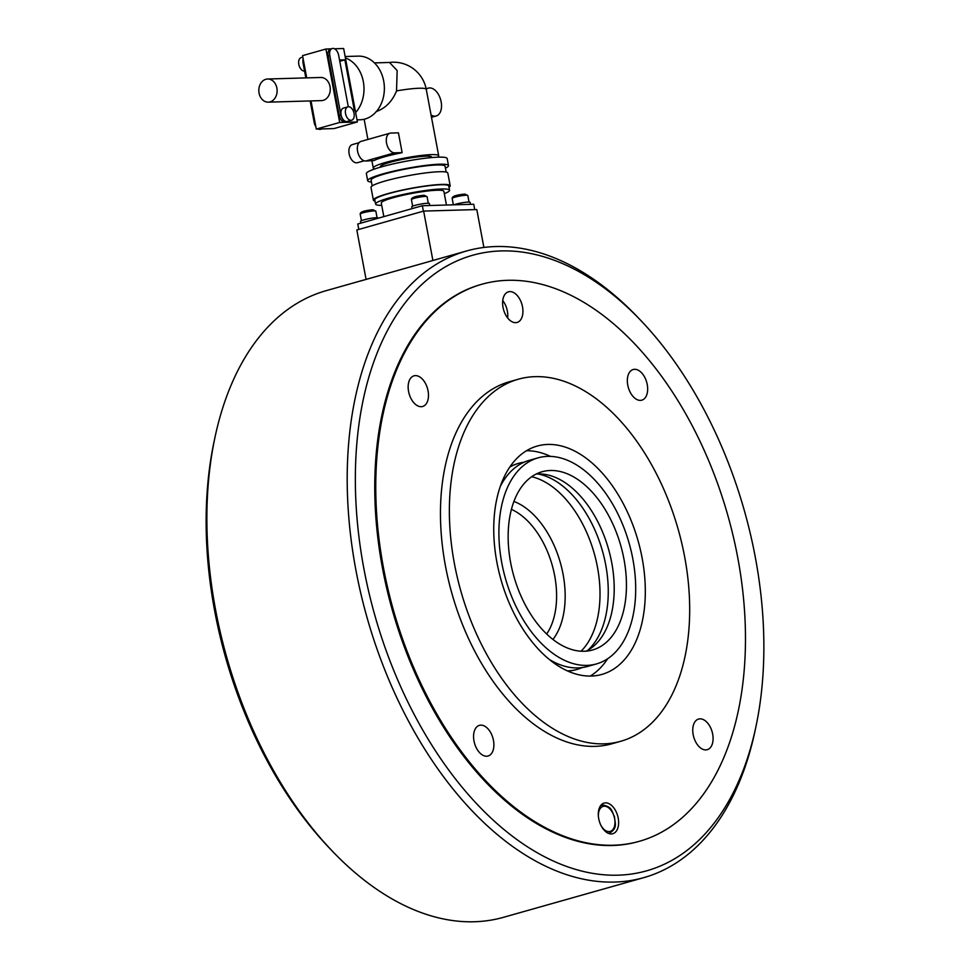 <?xml version="1.0" encoding="UTF-8"?>
<svg xmlns="http://www.w3.org/2000/svg" width="970" height="970" viewBox="0 0 970 970"><rect width="100%" height="100%" fill="white"/><g stroke="black" fill="none" stroke-linecap="round" stroke-linejoin="round"><path stroke-width="1.45" d="M613.476 845.234A289.448 173.788 74.2 0 0 639.375 841.293A289.448 173.788 74.2 0 0 733.284 536.495A289.448 173.788 74.2 0 0 507.759 280.306A289.448 173.788 74.2 0 0 481.86 284.246A289.448 173.788 74.2 0 0 387.951 589.033A289.448 173.788 74.2 0 0 613.476 845.234M547.856 444.442A118.667 71.259 74.2 0 0 537.234 446.054A118.667 71.259 74.2 0 0 498.738 571.015A118.667 71.259 74.2 0 0 591.203 676.054A118.667 71.259 74.2 0 0 601.812 674.441A118.667 71.259 74.2 0 0 640.321 549.481A118.667 71.259 74.2 0 0 547.856 444.442M603.886 743.844A188.144 112.956 74.2 0 0 620.715 741.286A188.144 112.956 74.2 0 0 681.764 543.176A188.144 112.956 74.2 0 0 535.161 376.651A188.144 112.956 74.2 0 0 518.332 379.209A188.144 112.956 74.2 0 0 457.294 577.32A188.144 112.956 74.2 0 0 603.886 743.844M518.332 379.209L509.432 381.731A188.144 112.956 74.2 0 0 448.382 579.842A188.144 112.956 74.2 0 0 594.974 746.366A188.144 112.956 74.2 0 0 611.803 743.808L620.715 741.286M627.76 385.126A15.92 9.554 -105.8 0 1 633.168 369.521A15.92 9.554 -105.8 0 1 647.245 384.557A15.92 9.554 -105.8 0 1 641.837 400.161A15.92 9.554 -105.8 0 1 627.76 385.126M700.013 718.843A15.92 9.554 -105.8 0 1 712.416 732.932A15.92 9.554 -105.8 0 1 707.251 749.689A15.92 9.554 -105.8 0 1 705.82 749.907A15.92 9.554 -105.8 0 1 693.417 735.818A15.92 9.554 -105.8 0 1 698.582 719.061A15.92 9.554 -105.8 0 1 700.013 718.843M493.475 740.413A15.92 9.554 -105.8 0 1 488.068 756.006A15.92 9.554 -105.8 0 1 473.99 740.971A15.92 9.554 -105.8 0 1 479.398 725.366A15.92 9.554 -105.8 0 1 493.475 740.413M421.222 406.697A15.92 9.554 -105.8 0 1 408.819 392.607A15.92 9.554 -105.8 0 1 413.984 375.839A15.92 9.554 -105.8 0 1 415.415 375.62A15.92 9.554 -105.8 0 1 427.818 389.71A15.92 9.554 -105.8 0 1 422.653 406.478A15.92 9.554 -105.8 0 1 421.222 406.697M502.751 300.579A15.92 9.554 -105.8 0 1 507.371 311.14A15.92 9.554 -105.8 0 1 507.662 317.978M503.03 307.417A15.92 9.554 -105.8 0 1 508.45 291.812A15.92 9.554 -105.8 0 1 522.515 306.859A15.92 9.554 -105.8 0 1 517.107 322.452A15.92 9.554 -105.8 0 1 503.03 307.417M618.205 818.11A15.92 9.554 -105.8 0 1 612.785 833.715A15.92 9.554 -105.8 0 1 598.72 818.68A15.92 9.554 -105.8 0 1 604.128 803.075A15.92 9.554 -105.8 0 1 618.205 818.11M590.245 676.078A118.667 71.259 74.2 0 0 607.644 658.739M550.426 456.373A118.667 71.259 74.2 0 0 526.528 450.723M587.747 650.337A95.521 57.351 74.2 0 0 602.443 550.936A95.521 57.351 74.2 0 0 537.877 473.966M581.042 651.222A95.521 57.351 74.2 0 0 594.198 553.276A95.521 57.351 74.2 0 0 531.693 476.719M446.442 205.034L443.872 191.32A31.84 3.807 169.4 0 0 425.866 191.211A31.84 3.807 169.4 0 0 393.092 197.734A31.84 3.807 169.4 0 0 381.283 203.033L383.829 216.625M444.321 193.673A37.624 4.498 169.4 0 0 449.571 190.253A37.624 4.498 169.4 0 0 428.279 190.132A37.624 4.498 169.4 0 0 389.552 197.831A37.624 4.498 169.4 0 0 375.596 204.1A37.624 4.498 169.4 0 0 381.719 205.385M449.571 190.253L448.77 186.01A37.624 4.498 169.4 0 0 427.491 185.9A37.624 4.498 169.4 0 0 388.764 193.6A37.624 4.498 169.4 0 0 374.796 199.856L375.596 204.1M449.001 187.246A39.079 4.668 169.4 0 0 450.189 185.743A39.079 4.668 169.4 0 0 428.085 185.622A39.079 4.668 169.4 0 0 387.879 193.624A39.079 4.668 169.4 0 0 373.377 200.123A39.079 4.668 169.4 0 0 375.038 201.093M450.189 185.743L447.813 173.036A39.079 4.668 169.4 0 0 425.709 172.915A39.079 4.668 169.4 0 0 385.49 180.917A39.079 4.668 169.4 0 0 371.001 187.416L373.377 200.123M446.164 172.066L445.072 166.246A37.624 4.498 169.4 0 0 423.781 166.125A37.624 4.498 169.4 0 0 385.054 173.824A37.624 4.498 169.4 0 0 371.098 180.081L372.189 185.913M445.436 168.186A41.104 4.911 169.4 0 0 448.492 165.603A41.104 4.911 169.4 0 0 425.236 165.47A41.104 4.911 169.4 0 0 382.932 173.885A41.104 4.911 169.4 0 0 367.691 180.723A41.104 4.911 169.4 0 0 371.462 182.033M448.492 165.603L447.17 158.546A41.104 4.911 169.4 0 0 423.914 158.413A41.104 4.911 169.4 0 0 381.61 166.828A41.104 4.911 169.4 0 0 366.369 173.666L367.691 180.723M431.674 157.577L431.577 157.067A26.044 3.116 169.4 0 0 416.845 156.994A26.044 3.116 169.4 0 0 390.025 162.329A26.044 3.116 169.4 0 0 380.361 166.658L380.458 167.155M345.138 56.515L358.282 56.127A31.84 25.172 88.3 0 1 384.144 84.111A31.84 25.172 88.3 0 1 365.011 119.031A31.84 25.172 88.3 0 1 360.112 119.783L356.996 119.868M268.302 102.153L321.446 100.625A11.579 9.154 -91.7 0 0 323.228 100.346A11.579 9.154 -91.7 0 0 330.188 87.652A11.579 9.154 -91.7 0 0 320.779 77.479L267.635 79.006A11.579 9.154 88.3 0 1 277.044 89.191A11.579 9.154 88.3 0 1 270.084 101.886A11.579 9.154 88.3 0 1 268.302 102.153A11.579 9.154 88.3 0 1 258.905 91.98A11.579 9.154 88.3 0 1 265.865 79.285A11.579 9.154 88.3 0 1 267.635 79.006M302.822 57.121L301.173 57.594A6.948 4.171 74.2 0 0 298.808 64.408A6.948 4.171 74.2 0 0 304.556 71.04M345.538 113.648A6.948 4.171 -105.8 0 1 347.903 106.833A6.948 4.171 -105.8 0 1 354.05 113.393A6.948 4.171 -105.8 0 1 351.686 120.207A6.948 4.171 -105.8 0 1 345.538 113.648M351.686 120.207L347.236 121.468A6.948 4.171 -105.8 0 1 341.088 114.909A6.948 4.171 -105.8 0 1 343.453 108.094L347.903 106.833M437.409 157.188A33.283 3.977 169.4 0 0 438.695 155.746A33.283 3.977 169.4 0 0 419.864 155.637A33.283 3.977 169.4 0 0 385.599 162.451A33.283 3.977 169.4 0 0 373.256 167.992A33.283 3.977 169.4 0 0 374.978 168.877M384.544 156.8A33.283 3.977 169.4 0 0 374.056 160.559L365.641 161.02A10.136 6.087 74.2 0 1 357.748 152.06A10.136 6.087 74.2 0 1 361.034 141.39L389.988 133.205A10.136 6.087 -105.8 0 1 390.898 133.06L398.428 132.841L402.126 152.617L401.228 152.872A33.283 3.977 169.4 0 0 384.544 156.8M359.058 142.699L352.316 144.603A9.409 5.65 74.2 0 0 349.127 153.818A9.409 5.65 74.2 0 0 357.445 162.705L364.174 160.802M374.456 62.904L389.503 62.468L397.142 70.543L396.548 90.901C392.232 101.486 385.417 108.385 376.081 111.611M402.126 152.617L394.596 152.836A10.136 6.087 -105.8 0 1 386.703 143.875A10.136 6.087 -105.8 0 1 389.988 133.205M426.254 89.264A14.477 8.694 -105.8 0 1 428.34 88.124A14.477 8.694 -105.8 0 1 440.647 99.692A14.477 8.694 -105.8 0 1 436.221 115.976A14.477 8.694 -105.8 0 1 431.068 115.042M339.536 59.994L344.871 59.837L354.389 110.689L353.189 110.713M344.871 59.837L339.779 61.28M311.018 100.928L316.293 129.083L334.007 128.573L357.396 121.953L344.993 122.317A7.239 4.341 -105.8 0 1 339.245 115.381L328.139 56.066A7.239 4.341 -105.8 0 1 330.6 48.973L332.274 48.5A7.239 4.341 -105.8 0 1 338.663 55.338L348.291 106.761M348.4 121.129A7.239 4.341 -105.8 0 1 347.308 121.747A7.239 4.341 -105.8 0 1 340.906 114.909L329.812 55.593A7.239 4.341 -105.8 0 1 332.274 48.5M303.161 58.927A7.239 4.341 74.2 0 0 303.089 63.147L305.841 77.915M310.157 100.953L314.183 122.462A7.239 4.341 74.2 0 0 315.832 126.633M347.308 121.747L345.635 122.22A7.239 4.341 -105.8 0 1 344.993 122.317L339.682 122.462L325.932 49.021L330.916 48.888M318.342 129.022A7.239 4.341 74.2 0 0 320.585 129.301L321.943 128.913M334.504 48.779L343.647 48.512L357.396 121.953M325.932 49.021L302.543 55.642L306.714 77.891M339.682 122.462L316.293 129.083M345.405 57.933A31.84 25.172 88.3 0 1 363.326 81.613A31.84 25.172 88.3 0 1 355.626 112.544M423.381 211.169L422.362 205.725L357.772 223.997L358.791 229.429M422.362 205.725L473.736 204.246L474.73 209.617M755.836 727.1A319.833 192.036 -105.8 0 1 560.502 864.112A319.833 192.036 -105.8 0 1 363.883 568.687A319.833 192.036 -105.8 0 1 424.036 282.476A319.833 192.036 -105.8 0 1 640.879 320.536A319.833 192.036 -105.8 0 1 755.339 557.41A319.833 192.036 -105.8 0 1 755.836 727.1L754.939 731.331A325.629 195.516 -105.8 0 1 643.765 877.644L503.442 917.329A325.629 195.516 -105.8 0 1 332.104 850.884L329.121 847.756A319.833 192.036 -105.8 0 1 214.661 610.882A319.833 192.036 -105.8 0 1 214.164 441.192L215.061 436.961A325.629 195.516 -105.8 0 1 326.235 290.648L362.768 280.318A325.629 195.516 -105.8 0 1 365.29 279.639M332.104 850.884A325.629 195.516 -105.8 0 1 215.57 609.73A325.629 195.516 -105.8 0 1 215.061 436.961M643.765 877.644A325.629 195.516 -105.8 0 1 355.893 570.057A325.629 195.516 -105.8 0 1 466.558 250.975A325.629 195.516 -105.8 0 1 637.896 317.408L640.879 320.536M466.558 250.975L430.037 261.294A325.629 195.516 74.2 0 0 427.527 262.033L360.258 281.058A325.629 195.516 -105.8 0 1 362.768 280.318M639.375 841.293L638.369 841.572A289.448 173.788 -105.8 0 1 382.483 568.153A289.448 173.788 -105.8 0 1 480.865 284.525L481.86 284.246M366.078 279.409L356.827 229.987L423.647 211.084L476.791 209.556L483.884 247.447M432.899 260.493L423.647 211.084M453.863 204.815A8.973 1.067 -10.6 0 1 455.827 204.185A8.973 1.067 -10.6 0 1 465.054 202.354A8.973 1.067 -10.6 0 1 470.135 202.378L470.498 204.343M467.031 204.44A8.973 1.067 -10.6 0 1 469.795 204.367M429.055 205.531A8.973 1.067 169.4 0 0 426.291 205.616M417.427 207.131A8.973 1.067 169.4 0 0 415.499 207.629A8.973 1.067 169.4 0 0 413.947 208.113M429.758 205.519L429.395 203.554A8.973 1.067 169.4 0 0 424.314 203.53A8.973 1.067 169.4 0 0 415.087 205.361A8.973 1.067 169.4 0 0 411.753 206.852L412.08 208.635M360.852 223.124L360.525 221.342A8.973 1.067 -10.6 0 1 363.859 219.85A8.973 1.067 -10.6 0 1 373.086 218.007A8.973 1.067 -10.6 0 1 378.167 218.044L378.203 218.214M362.719 222.591A8.973 1.067 -10.6 0 1 364.271 222.106A8.973 1.067 -10.6 0 1 366.187 221.609M586.207 651.149A92.623 55.617 74.2 0 0 611.73 562.709A92.623 55.617 74.2 0 0 536.143 474.063M623.977 559.241A92.623 55.617 74.2 0 0 542.097 471.747A92.623 55.617 74.2 0 0 510.62 562.515A92.623 55.617 74.2 0 0 592.5 650.009A92.623 55.617 74.2 0 0 623.977 559.241M501.757 562.77A107.1 64.299 74.2 0 0 596.441 663.929A107.1 64.299 74.2 0 0 632.84 558.987A107.1 64.299 74.2 0 0 538.156 457.828A107.1 64.299 74.2 0 0 501.757 562.77M549.25 659.43A107.1 64.299 74.2 0 0 587.529 666.451L596.441 663.929M567.389 670.9A107.1 64.299 74.2 0 0 576.944 669.445A107.1 64.299 74.2 0 0 582.133 667.566M567.668 671.022A107.1 64.299 74.2 0 0 576.398 669.603A107.1 64.299 74.2 0 0 576.665 669.518M518.392 463.417A107.1 64.299 74.2 0 0 518.113 463.49A107.1 64.299 74.2 0 0 509.941 466.849M524.067 462.217A107.1 64.299 74.2 0 0 518.671 463.333A107.1 64.299 74.2 0 0 509.771 467.103M538.156 457.828L529.256 460.338A107.1 64.299 74.2 0 0 500.314 486.37M438.695 155.746L426.266 89.361A33.283 3.977 169.4 0 0 419.161 88.246A33.283 3.977 169.4 0 0 396.548 90.901M394.596 152.836L365.641 161.02M339.245 115.381L340.906 114.909M328.139 56.066L329.812 55.593M303.089 63.147L303.913 62.917M314.183 122.462L315.007 122.232M427.079 196.68L424.217 195.285C415.512 196.049 411.256 197.492 411.425 199.614A7.954 0.958 -10.6 0 1 414.384 198.28A7.954 0.958 -10.6 0 1 425.381 196.413A7.954 0.958 -10.6 0 1 427.079 196.68L428.303 203.251M423.999 195.31A6.511 0.776 169.4 0 0 415.002 196.849A6.511 0.776 169.4 0 0 413.972 198.147M375.851 211.169L372.989 209.762C364.283 210.538 360.028 211.981 360.197 214.091A7.954 0.958 -10.6 0 1 363.156 212.769A7.954 0.958 -10.6 0 1 374.153 210.902A7.954 0.958 -10.6 0 1 375.851 211.169L377.075 217.741M372.771 209.799A6.511 0.776 169.4 0 0 363.774 211.327A6.511 0.776 169.4 0 0 362.744 212.636M467.819 195.504L464.957 194.109C456.252 194.873 451.996 196.316 452.166 198.438A7.954 0.958 -10.6 0 1 455.124 197.104A7.954 0.958 -10.6 0 1 466.121 195.237A7.954 0.958 -10.6 0 1 467.819 195.504L469.043 202.075M464.739 194.145A6.511 0.776 169.4 0 0 455.742 195.673A6.511 0.776 169.4 0 0 454.712 196.971M608.384 833.327A14.477 8.694 74.2 0 0 609.5 833.145C617.975 827.907 614.895 823.457 614.507 816.776C611.609 811.199 612.506 807.161 603.146 805.064L601.618 805.294A14.477 8.694 74.2 0 0 600.575 805.718M598.369 816.085A13.022 7.821 -105.8 0 1 604.298 806.191A13.022 7.821 -105.8 0 1 614.64 818.668A13.022 7.821 -105.8 0 1 609.051 831.605A13.022 7.821 -105.8 0 1 601.073 825.652M602.916 805.088A14.477 8.694 74.2 0 0 601.618 805.294L600.685 805.549M511.42 509.371A72.362 43.444 -105.8 0 1 554.67 575.695A72.362 43.444 -105.8 0 1 546.668 634.016M552.948 639.46A78.437 47.093 74.2 0 0 563.073 574.264A78.437 47.093 74.2 0 0 513.918 501.441M364.138 119.249L367.909 139.45M371.922 160.838L373.256 167.992M431.492 117.309L436.221 115.976M426.145 88.743L428.34 88.124M426.266 89.361A33.283 33.283 0 0 0 389.261 62.48M412.662 206.186L411.425 199.614M361.434 220.663L360.197 214.091M453.366 204.84L452.166 198.438M608.566 833.412L609.5 833.145"/></g></svg>
